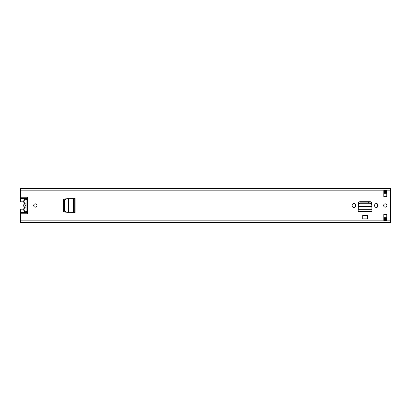 <?xml version="1.0" encoding="UTF-8"?>
<svg xmlns="http://www.w3.org/2000/svg" width="411" height="411" viewBox="0 0 411 411"><rect width="100%" height="100%" fill="white"/><g stroke="black" fill="none" stroke-linecap="round" stroke-linejoin="round"><path stroke-width="0.62" d="M35.346 207.165A1.665 1.665 0 0 0 37.011 205.5A1.665 1.665 0 0 0 35.346 203.835A1.665 1.665 0 0 0 33.681 205.5A1.665 1.665 0 0 0 35.346 207.165M352.129 205.757A1.701 1.701 0 0 0 353.83 207.463A1.701 1.701 0 0 0 355.53 205.757L355.53 205.243A1.701 1.701 0 0 0 353.83 203.537A1.701 1.701 0 0 0 352.129 205.243L352.129 205.757M385.271 207.165A1.665 1.665 0 0 0 386.936 205.5A1.665 1.665 0 0 0 385.271 203.835A1.665 1.665 0 0 0 383.607 205.5A1.665 1.665 0 0 0 385.271 207.165M374.616 205.757A1.701 1.701 0 0 0 376.322 207.463A1.701 1.701 0 0 0 378.022 205.757L378.022 205.243A1.701 1.701 0 0 0 376.322 203.537A1.701 1.701 0 0 0 374.616 205.243L374.616 205.757M358.156 211.12L358.454 203.132A1.48 1.48 0 0 1 359.933 201.729L370.219 201.729A1.48 1.48 0 0 1 371.693 203.132L371.991 211.49L358.156 211.49L358.156 211.12L371.991 211.12M386.751 196.622L386.751 190.632L383.792 190.632L383.792 196.622L386.751 196.622M383.792 214.378L383.792 220.368L386.751 220.368L386.751 214.378L383.792 214.378M23.699 209.199L21.29 209.199A0.74 0.74 0 0 0 20.55 209.939L20.55 213.787L26.838 213.787A1.11 1.11 0 0 0 27.311 211.67L26.052 211.228M20.55 213.787L20.55 222.325L390.45 222.325L390.45 188.675L20.55 188.675L20.55 198.703L25.888 198.703A2.887 2.887 0 0 0 23.684 201.503A2.887 2.887 0 0 1 27.794 198.893A2.887 2.887 0 0 0 27.218 198.693M26.052 199.772L27.311 199.33A1.11 1.11 0 0 0 26.838 197.213L20.55 197.213M74.704 212.415L64.712 212.117A1.48 1.48 0 0 1 63.309 210.643L63.309 200.357A1.48 1.48 0 0 1 64.712 198.883L75.074 198.585L75.074 212.415L74.704 212.415L74.704 198.585M362.708 215.405L367.444 215.405L367.444 218.888L362.708 218.888L362.708 215.405M386.751 191.665L383.792 191.665M383.792 219.335L386.751 219.335M383.792 191.814L386.751 191.814M383.792 219.186L386.751 219.186M20.55 221.961L390.45 221.961M20.55 189.039L390.45 189.039L20.55 189.039M27.542 199.186A2.517 2.517 0 0 0 24.583 203.049A0.74 0.74 0 0 1 24.727 203.635A2.625 2.625 0 0 1 26.052 202.931L26.052 208.069A2.625 2.625 0 0 1 24.727 207.365A0.74 0.74 0 0 1 24.583 207.951A2.517 2.517 0 0 0 27.542 211.814M359.861 203.296L370.285 203.296L371.765 204.508L371.857 206.271L358.294 206.271L358.387 204.508L359.861 203.296L359.887 202.839L370.265 202.839L370.285 203.296M359.887 202.839L358.407 204.051L358.387 204.508M371.765 204.508L371.739 204.051L370.265 202.839M64.661 210.709L64.661 200.291L66.017 198.816L68.39 198.693L68.39 212.307L66.017 212.184L64.419 210.694L64.661 200.291M64.419 210.694L66.017 212.184M66.017 198.816L64.419 200.306M20.55 212.744L27.208 212.744L27.208 212.307A2.887 2.887 0 0 0 27.794 212.107A2.887 2.887 0 0 1 23.684 209.497A2.887 2.887 0 0 0 25.888 212.297L20.55 212.297M24.372 207.498A0.37 0.37 0 0 1 24.29 207.725A2.887 2.887 0 0 0 23.684 209.497A2.887 2.887 0 0 1 24.29 207.725A0.37 0.37 0 0 0 24.29 207.272L23.972 206.759A2.887 2.887 0 0 1 23.972 204.241L24.29 203.728A0.37 0.37 0 0 0 24.29 203.275A2.887 2.887 0 0 1 23.684 201.503M23.972 206.759A0.74 0.74 0 0 1 24.306 206.825L24.727 207.365M26.052 199.952L26.052 204.601A1.038 1.038 0 0 0 26.052 206.399L26.052 211.049M24.306 206.825A2.625 2.625 0 0 1 24.306 204.175A0.74 0.74 0 0 1 23.972 204.241M24.727 203.635L24.306 204.175M368.107 201.729A0.74 0.74 0 0 1 368.256 202.171L368.256 202.839M63.309 201.431L64.419 201.431M64.419 209.569L63.309 209.569M377.355 207.108L377.355 203.892M383.792 218.359L386.011 218.359L386.011 214.378M386.011 196.622L386.011 192.641L383.792 192.641M386.011 204.01L386.011 206.99M386.751 218.447L386.011 218.447L386.011 217.707L386.751 217.707M386.751 193.293L386.011 193.293L386.011 192.554L386.751 192.554M20.55 198.703L20.55 201.061A0.74 0.74 0 0 0 21.29 201.801L23.699 201.801M20.55 213.761L27.059 213.761M27.624 213.458L27.208 212.744L27.208 213.72M27.059 197.239L20.55 197.239M20.55 198.256L27.208 198.256L27.208 198.693L27.948 198.045M27.208 197.28L27.208 198.256L27.624 197.542M27.311 199.33L27.311 211.67M20.55 220.851L390.45 220.851M20.55 190.149L390.45 190.149M383.792 220.368L386.751 220.368M386.751 190.632L383.792 190.632M358.156 209.687L371.991 209.687M358.284 206.512L371.868 206.512M73.348 212.415L73.348 198.585M68.519 212.312L68.519 198.688M24.583 203.049L24.29 203.275M24.29 207.725L24.583 207.951M63.366 199.952L64.46 199.952M63.438 199.761L64.517 199.761M64.116 211.958L65.102 211.958M63.438 211.239L64.517 211.239M63.366 211.049L64.46 211.049M64.116 199.042L65.102 199.042M383.792 217.321L386.011 217.321M383.792 193.679L386.011 193.679M383.792 218.447L386.011 218.447M383.792 192.554L386.011 192.554M27.208 212.297L27.948 212.955"/></g></svg>
